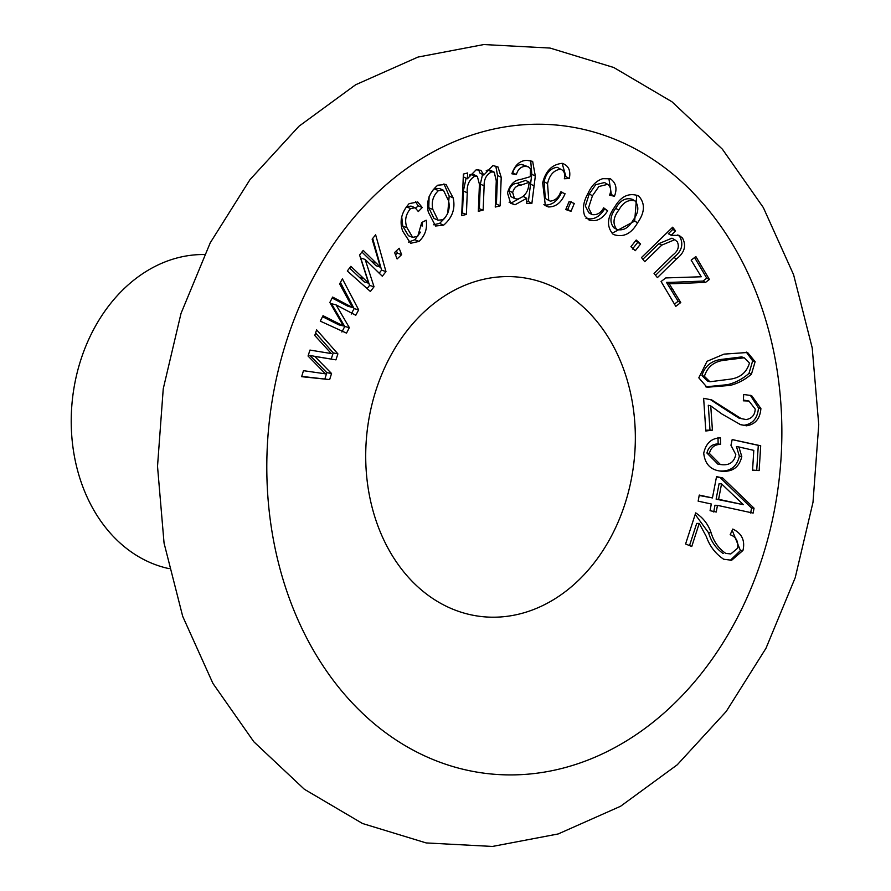 <?xml version="1.0" encoding="UTF-8"?>
<svg xmlns="http://www.w3.org/2000/svg" width="891" height="891" viewBox="0 0 891 891"><rect width="100%" height="100%" fill="white"/><g stroke="black" fill="none" stroke-linecap="round" stroke-linejoin="round"><path stroke-width="1.34" d="M592.014 214.586L588.862 212.793L585.342 206.033L589.252 193.948L595.723 184.693L604.51 182.532L607.662 184.348C610.836 186.776 611.482 190.396 609.578 195.207L614.445 196.254C617.396 188.591 616.026 182.766 610.313 178.768L602.728 178.679C596.279 180.773 591.334 185.785 587.882 193.715C583.371 201.656 582.313 209.006 584.685 215.778L589.118 220.077C596.291 222.093 602.461 218.997 607.64 210.799L603.664 207.837C600.879 213.016 596.992 215.254 592.014 214.586L588.539 207.837L592.448 195.775L598.897 186.52L607.662 184.348M609.856 194.16L611.349 194.483L608.909 178.645M611.349 194.483L614.445 196.254M551.017 285.777A170.716 134.307 -83.6 0 1 625.538 502.09A170.716 134.307 -83.6 0 1 450.033 608.007A170.716 134.307 -83.6 0 1 375.512 391.695A170.716 134.307 -83.6 0 1 551.017 285.777M635.305 250.683L640.596 243.989L636.207 240.024L630.917 246.729L635.305 250.683M613.231 234.411C623.11 237.852 631.229 233.977 637.6 222.772C644.984 212.303 645.318 203.337 638.602 195.875C628.935 192.467 620.938 196.232 614.601 207.157C606.971 217.738 606.515 226.826 613.231 234.411M674.877 283.683L705.583 282.369L709.392 279.451L695.871 256.563L691.171 260.139L701.25 276.767L665.777 277.925L661.089 281.511L675.79 306.348L680.78 302.539L669.197 283.772L674.877 283.683L672.182 282.324L702.954 281.077L705.583 282.369M654.039 273.414L657.402 277.624L676.536 258.902C684.566 252.643 686.56 245.693 682.506 238.075L679.232 235.458L671.168 235.257L675.601 230.958L672.649 227.205L641.487 257.555L644.75 261.709L661.757 245.125L674.743 239.712L677.227 241.673C679.532 246.517 678.118 250.939 672.972 254.915L654.039 273.414M743.695 394.49L743.35 400.816L748.952 401.028L755.2 409.058C754.944 414.972 751.937 418.48 746.179 419.583L741.178 418.592L711.642 399.881L703.645 398.31L705.817 430.988L712.41 430.164L710.751 405.906L722.122 414.137L740.599 424.673L746.469 425.798C755.267 424.439 760.079 418.681 760.903 408.535L751.625 395.604L743.695 394.49M724.004 354.128L707.064 361.3L698.811 377.829L706.964 387.251L730.007 385.424C737.781 383.553 744.932 379.8 751.447 374.164L755.123 361.69L747.582 352.48L724.004 354.128M717.467 505.353L753.118 513.105L754.042 508.182L722.712 477.955L716.542 476.607L712.432 497.935L699.268 495.062L698.143 501.143L711.296 504.005L710.071 510.688L716.241 512.035L717.467 505.353L714.972 505.264L713.736 511.98M753.797 450.367L752.561 470.281L759.143 470.571L760.702 445.767L732.19 439.553L730.954 445.288L735.799 454.588C734.217 461.828 729.785 465.225 722.512 464.757L720.418 464.523L709.381 453.408C710.918 447.46 714.66 444.442 720.607 444.375L720.44 437.904C711.53 438.071 705.95 443.183 703.723 453.218C705.026 464.712 711.341 470.726 722.679 471.272C732.97 471.785 739.341 466.873 741.791 456.548L738.873 446.959L753.797 450.367M732.792 529.065L730.152 534.734C735.966 536.738 738.472 541.205 737.681 548.143L730.809 553.946L725.731 553.4C718.625 548.455 713.747 541.55 711.096 532.695C708.178 524.276 703.044 517.671 695.704 512.882L685.58 543.989L691.761 546.484L699.223 523.396L706.329 536.571C709.704 546.194 715.495 553.756 723.704 559.247L731.667 560.25L742.949 550.471C745.266 540.57 741.891 533.431 732.792 529.065M337.901 353.872L316.639 329.837L314.757 335.473L331.296 353.56L309.957 350.074L308.052 356.021L325.393 373.83L303.475 370.678L301.637 376.681L329.648 379.599L331.552 373.507L314.657 356.322L335.929 359.864L337.901 353.872L333.223 352.892L315.603 332.944M570.997 211.334L574.305 203.426L569.059 201.656L565.752 209.552L570.997 211.334L567.723 209.496L571.031 201.589M422.245 207.514L417.745 202.001L409.147 203.627C401.429 212.247 399.268 221.414 402.676 231.092L410.595 243.299L419.015 241.405C425.096 235.658 427.48 228.597 426.176 220.2L421.71 222.561L417.756 236.315L412.678 237.374L406.975 227.695C404.403 220.756 405.605 214.375 410.617 208.539L415.15 207.781L418.313 211.535L422.245 207.514L418.113 205.788L415.473 201.689M401.629 254.659L399.146 248.244L394.602 252.532L397.096 258.958L401.629 254.659L397.341 253.089L396.45 250.783M358.661 309.856L342.389 278.805L339.638 283.895L352.413 307.44L332.633 297.082L329.837 302.461L343.414 325.961L323.032 315.704L320.292 321.139L346.51 333.123L349.339 327.621L336.074 304.889L355.776 315.269L358.661 309.856L354.106 308.62L340.418 282.447M385.981 271.599L375.634 234.812L372.137 239.144L380.401 267.189L363.194 250.404L359.585 255.015L368.64 283.215L350.854 266.331L347.312 270.998L370.4 291.48L374.031 286.779L365.154 259.448L382.306 276.221L385.981 271.599L381.593 270.129L372.694 238.454M527.238 160.369C520.155 160.358 515.02 164.824 511.857 173.778L516.412 174.58C517.827 169.368 520.823 166.617 525.412 166.327L528.363 166.84L530.501 168.755L530.301 176.674L521.135 179.336C514.441 180.004 509.897 184.537 507.502 192.946L510.632 203.271L515.031 204.774L526.715 198.314L526.759 203.527L531.882 203.415L535.324 176.106L532.651 161.371L527.238 160.369M569.304 178.523C570.931 170.66 568.592 165.603 562.277 163.331C552.153 164.389 545.626 170.894 542.686 182.855L545.348 205.621L548.388 206.946C555.784 207.035 561.352 202.625 565.061 193.715L560.639 191.955C558.768 197.446 555.327 200.508 550.304 201.143L548.733 200.375L547.542 183.591C549.547 174.892 553.901 170.092 560.606 169.179C564.148 170.615 565.395 173.801 564.337 178.746L569.304 178.523L565.963 176.652L562.132 163.354M443.64 225.156C452.361 217.671 455.535 208.583 453.163 197.891L446.046 184.426L437.759 185.205C429.217 192.579 426.065 201.544 428.315 212.091L435.554 226.013L443.64 225.156L439.597 223.396L444.732 218.206M478.333 211.312L483.156 210.087L484.125 185.918C483.947 179.113 486.464 174.447 491.665 171.896L494.238 172.197L496.276 180.862L495.251 207.057L500.118 205.866L501.221 177.331L497.991 166.996L492.935 165.559L483.835 175.037L480.917 170.304L476.162 169.813L467.374 178.779L467.619 172.954L463.387 174.068L461.683 215.655L466.394 214.419L467.252 192.812C466.661 185.083 469.212 179.525 474.892 176.162L477.331 176.34L479.425 184.281L478.333 211.312M169.078 568.636A158.52 124.718 -83.6 0 1 149.521 562.288A158.52 124.718 -83.6 0 1 74.343 385.892A158.52 124.718 -83.6 0 1 204.418 254.536M316.06 356.623L335.929 359.864M331.24 358.928L333.223 352.892M301.726 376.392L329.648 379.599M324.925 378.775L326.83 372.65L331.552 373.507M326.83 372.65L309.934 355.409L314.657 356.322M730.353 560.272L740.432 550.571L742.949 550.471M740.432 550.571L732.202 530.345M730.809 553.946L725.731 553.4M723.191 553.534C716.074 548.578 711.207 541.661 708.568 532.762L711.096 532.695M708.568 532.762L695.192 514.43M689.523 545.582L696.684 523.429L699.223 523.396M720.218 470.994C730.52 471.495 736.902 466.561 739.352 456.181L736.434 446.536L738.873 446.959M752.572 470.092L759.143 470.571M756.715 470.27L758.286 445.344L760.702 445.767M758.286 445.344L732.179 439.619M720.418 464.523L717.968 464.211L706.919 453.029L709.381 453.408M706.919 453.029C708.456 447.037 712.199 444.008 718.157 443.941L720.607 444.375M718.157 443.941L717.99 437.436M739.352 456.181L741.791 456.548M750.656 513.016L751.581 508.07L754.042 508.182M751.581 508.07L720.251 477.71L722.712 477.955M720.251 477.71L716.487 476.885M699.19 495.474L712.432 497.935M743.406 504.685L716.119 499.172L719.093 483.668L721.554 483.88L743.406 504.685L718.603 499.294L721.554 483.88M716.119 499.172L718.603 499.294M705.795 386.839L727.535 384.667C735.331 382.796 742.481 379.031 748.997 373.385L752.661 360.855L755.123 361.69M752.661 360.855L746.268 352.079M727.535 384.667L730.007 385.424M748.997 373.385L751.447 374.164M709.915 381.76L707.454 380.969L701.919 375.545C704.904 365.767 711.809 360.332 722.634 359.262L741.724 356.912L744.208 357.792L749.465 363.038C746.535 372.839 739.653 378.274 728.793 379.343L709.915 381.76L704.413 376.381C707.398 366.647 714.304 361.234 725.118 360.153L744.208 357.792M722.634 359.262L725.118 360.153M701.919 375.545L704.413 376.381M739.53 424.428L744.03 425.263C752.839 423.904 757.651 418.124 758.475 407.933L760.903 408.535M758.475 407.933L750.345 395.292M743.395 400.048L748.952 401.028M741.178 418.592L738.795 418.035L722.634 407.71L725.096 408.345M722.634 407.71L710.339 399.547M705.75 430.175L712.41 430.164M709.96 429.64L708.289 405.249L710.751 405.906M744.03 425.263L746.469 425.798M655.553 275.308L673.785 257.454L676.536 258.902M673.785 257.454C681.838 251.184 683.82 244.223 679.733 236.572L682.506 238.075M675.601 230.958L672.794 229.41L668.361 233.72L671.168 235.257M679.733 236.572L677.828 234.89M672.794 229.41L671.747 228.085M642.845 259.281L658.95 243.588L661.757 245.125M658.95 243.588L671.948 238.187L674.743 239.712M674.442 304.098L678.129 301.269L666.49 282.391L669.197 283.772M666.49 282.391L672.182 282.324M702.954 281.077L706.763 278.159L709.392 279.451M706.763 278.159L694.568 257.555M678.129 301.269L680.78 302.539M670.333 288.194L673.017 289.53M612.139 233.23L634.659 221.113L637.6 222.772M634.659 221.113L636.742 195.363M616.717 229.355L613.71 227.651C609.489 222.115 610.168 215.678 615.714 208.36C620.158 200.486 625.605 197.446 632.087 199.228L635.083 200.954C639.281 206.467 638.624 212.882 633.1 220.177C628.645 228.04 623.188 231.092 616.717 229.355C612.54 223.83 613.22 217.415 618.766 210.098C623.199 202.224 628.634 199.183 635.083 200.954M615.714 208.36L618.766 210.098M632.41 249.09L637.711 242.385L640.596 243.989M637.711 242.385L635.751 240.615M585.955 218.284C593.161 220.322 599.365 217.237 604.543 209.029L603.43 208.204M604.543 209.029L607.64 210.799M589.252 193.948L592.448 195.775M566.019 208.917L567.723 209.496M415.796 208.149L418.113 205.788M408.512 242.085L414.827 239.746L419.015 241.405M414.827 239.746L420.53 232.15M422.078 226.169L422.189 222.304M412.678 237.374L408.457 235.725L402.743 226.047L406.975 227.695M406.419 206.857L410.617 208.539M402.743 226.047L401.663 216.446M406.586 206.79L410.996 206.088L415.15 207.781M395.493 254.826L397.341 253.089M351.21 314.066L354.106 308.62M332.143 298.028L347.858 306.203L352.413 307.44M322.531 316.684L338.803 324.836L343.414 325.961M341.888 332.02L344.728 326.485L349.339 327.621M344.728 326.485L331.474 303.697L336.074 304.889M379.143 273.203L381.593 270.129M361.913 252.042L375.991 265.718L380.401 267.189M349.562 268.024L364.163 281.846L368.64 283.215M367.114 288.573L369.576 285.398L374.031 286.779M369.576 285.398L360.71 258.011L365.154 259.448M526.592 201.566L528.374 201.533L531.793 174.213L535.324 176.106M531.793 174.213L530.713 160.692M512.392 172.62L516.412 174.58M512.782 172.687C514.207 167.463 517.226 164.712 521.825 164.423L525.412 166.327M521.825 164.423L528.363 166.84M509.095 202.224L515.031 204.774M511.423 202.892L523.173 196.421L526.715 198.314M528.374 201.533L531.882 203.415M530.045 183.791L533.564 185.673M514.475 198.47L510.844 196.577L509.028 190.707C510.298 186.007 513.027 183.546 517.214 183.301L525.723 180.383L529.265 182.276L528.786 184.905C527.962 192.478 524.108 197.212 517.248 199.116L514.475 198.47L512.659 192.59C513.929 187.901 516.646 185.439 520.801 185.194L529.265 182.276M517.214 183.301L520.801 185.194M509.028 190.707L512.659 192.59M564.515 176.708L565.963 176.652M543.878 204.652L548.388 206.946M544.98 205.086C552.42 205.175 558.011 200.776 561.731 191.855M548.733 200.375L545.303 198.493L544.1 181.708L547.542 183.591M544.1 181.708C546.105 172.999 550.471 168.199 557.209 167.285L560.606 169.179M433.594 224.755L439.597 223.396M447.683 213.795L449.187 196.087L453.163 197.891M449.187 196.087L443.974 183.891M432.892 190.151L434.374 188.859L439.408 188.446L443.417 190.229L448.563 200.809C450.245 208.305 448.385 214.62 442.972 219.754L438.06 220.177L432.881 209.519C431.177 202.045 433.026 195.753 438.428 190.629L443.417 190.229M438.06 220.177L433.984 218.429L428.794 207.781L429.094 196.588M434.374 188.859L438.428 190.629M428.794 207.781L432.881 209.519M478.445 208.461L483.156 210.087M479.358 208.238L480.327 184.058L484.125 185.918M486.196 170.794L487.9 170.014L491.665 171.896M480.327 184.058L482.566 174.413M487.9 170.014L490.495 170.304L494.238 172.197M495.363 204.251L496.421 203.994L500.118 205.866M496.421 203.994L497.512 175.438L501.221 177.331M497.512 175.438L495.819 166.194M478.578 169.78L480.026 173.166L483.835 175.037M463.61 174.012L463.476 176.93L467.374 178.779M461.794 212.782L466.394 214.419M462.496 212.604L463.365 190.975L466.116 178.189M469.479 175.059L471.049 174.302L474.892 176.162M471.049 174.302L473.5 174.48L477.331 176.34M620.782 141.803A326.117 256.563 -83.6 0 1 763.142 555.015A326.117 256.563 -83.6 0 1 427.88 757.339A326.117 256.563 -83.6 0 1 285.521 344.126A326.117 256.563 -83.6 0 1 620.782 141.803M342.912 303.675L347.49 304.9M333.245 322.063L337.867 323.177M371.692 261.586L376.102 263.045M359.318 277.268L363.795 278.638M463.365 190.975L467.252 192.812M362.526 823.507L426.176 842.931L492.422 846.45L558.189 833.954L620.593 806.255L677.26 764.79L726.243 711.43L765.982 648.269L795.217 577.691L813.004 502.257L818.751 424.751L812.224 347.958L793.58 274.684L763.342 207.581L722.378 149.176L671.948 101.763L613.743 67.493L550.059 48.058L483.791 44.55L418.002 57.069L355.587 84.79L298.942 126.266L249.981 179.637L210.254 242.798L181.029 313.387L163.242 388.81L157.518 466.316L164.055 543.087L182.7 616.349L212.938 683.43L253.89 741.835L304.332 789.237L362.526 823.507"/></g></svg>
